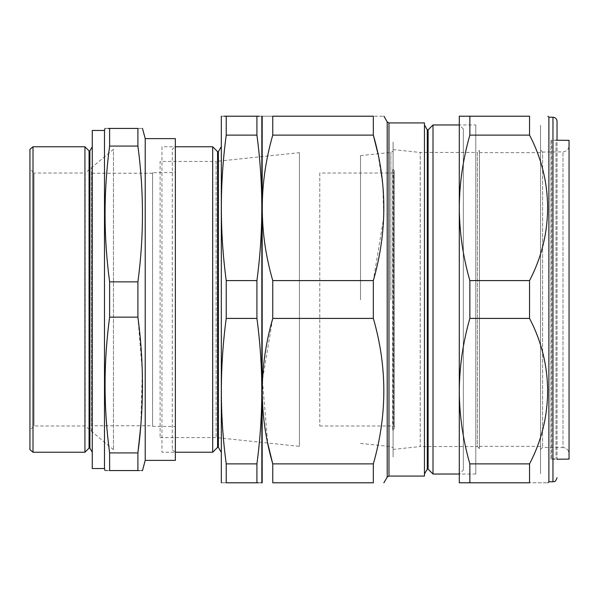 <?xml version="1.0" encoding="UTF-8"?>
<svg xmlns="http://www.w3.org/2000/svg" width="599" height="599" viewBox="0 0 599 599"><rect width="100%" height="100%" fill="white"/><g stroke="black" fill="none" stroke-linecap="round" stroke-linejoin="round"><path stroke-width="0.45" stroke-dasharray="3 2.25" d="M161.947 146.762L161.947 452.238L161.947 146.762L175.357 146.762L175.357 452.26L175.357 146.74L172.302 149.308L172.302 449.692L172.302 149.308M175.357 460.384L175.357 138.616M145.22 460.384L145.22 138.616M109.617 452.926L137.905 452.926L137.905 470.567L109.617 470.567L109.617 452.926C103.545 407.664 103.545 362.402 109.617 317.141L109.617 281.859C103.545 236.598 103.545 191.336 109.617 146.074L109.617 128.433L137.905 128.433L137.905 146.074C143.977 191.336 143.977 236.598 137.905 281.859L137.905 317.141L142.3 371.455L140.787 425.762M137.905 128.433C143.97 128.433 143.97 128.433 137.905 128.433M139.335 470.567L141.439 470.567M137.905 281.859L109.617 281.859M137.905 317.141L109.617 317.141M105.035 470.567L106.51 470.567M107.004 470.567L109.617 470.567M108.187 128.433L106.083 128.433M105.731 128.433L105.035 128.433M137.905 146.074L109.617 146.074M104.488 468.53L104.488 130.47M92.268 468.53L92.268 130.47M92.268 146.762L92.268 452.238L92.268 146.762M89.88 448.112L89.88 150.888M89.071 448.112L89.071 150.888M84.938 452.238L84.938 146.762M33.005 452.238L33.005 146.762M29.95 149.323L29.95 449.677M29.95 168.955L29.95 430.045L29.95 168.955L34.023 173.029L34.023 425.971L34.023 173.029L85.17 173.029L85.17 425.971L85.17 173.029L113.451 149.308L113.451 449.692L113.451 149.308M91.482 425.762L91.482 173.238L91.482 425.762L152.58 425.762L152.58 173.238L152.58 425.762M91.482 431.265L91.482 167.735L91.482 431.265M152.58 172.669L152.58 426.331L152.58 172.669L175.185 172.475L175.185 426.525L175.185 172.475M261.943 116.618L261.943 482.382L261.943 116.618M261.83 482.787L261.149 482.787M260.775 482.787L258.491 482.787M256.919 135.119C263.425 183.608 263.425 232.105 256.919 280.594L256.919 318.406C263.425 366.895 263.425 415.392 256.919 463.881L256.919 482.787L226.227 482.787L226.227 463.881C219.728 415.392 219.728 366.895 226.227 318.406L226.227 280.594C219.728 232.105 219.728 183.608 226.227 135.119L226.227 116.213L256.919 116.213L256.919 135.119L226.227 135.119M259.172 116.213L261.83 116.213M212.682 146.762L212.682 452.238M217.572 151.644L217.572 447.356M218.388 151.644L218.388 447.356M221.211 452.238L221.211 146.762L221.211 452.238M221.211 482.382L221.211 116.618M223.981 116.213L221.323 116.213M226.227 482.787C219.728 482.787 219.728 482.787 226.227 482.787M256.919 463.881L226.227 463.881M256.919 318.406L226.227 318.406M256.919 280.594L226.227 280.594M299.41 152.663L299.41 446.337L299.41 152.663L216.097 161.423L216.097 437.577L216.097 161.423L160.113 161.423L160.113 437.577L160.113 161.423M319.776 173.029L319.776 425.971L319.776 173.029L393.498 173.029L393.498 425.971L393.498 173.029L394.314 172.22L394.314 426.78L394.314 172.22M319.776 425.971L393.498 425.971L394.314 426.78M394.314 170.625L394.314 428.375L394.314 170.625L392.682 168.626L392.682 430.374L392.682 168.626L394.314 170.625M393.094 299.867L393.094 151.203L393.094 299.867M393.094 456.925L393.094 142.075L393.094 456.925M360.508 299.859L360.508 155.613L360.508 299.859M390.855 299.867L390.855 152.423L390.855 299.867M433.01 474.034L433.01 124.966M475.778 124.966L475.778 474.034L475.778 124.966L459.283 124.966M428.105 469.122L428.105 129.878M427.289 469.122L427.289 129.878M424.459 124.966L424.459 474.034L424.459 124.966M424.459 122.93L424.459 476.07M383.922 482.787L383.465 482.787M373.334 463.881L373.334 482.787L272.755 482.787L272.755 463.881L373.334 463.881C387.313 415.661 387.313 367.165 373.334 318.406L272.755 318.406L262.422 380.298L267.678 442.998M377.947 153.778L382.881 185.615L383.719 217.579L373.334 280.594L373.334 318.406M272.755 135.119L272.755 116.213C258.783 116.213 258.783 116.213 272.755 116.213L373.334 116.213C387.313 116.213 387.313 116.213 373.334 116.213L373.334 135.119L272.755 135.119C258.775 183.339 258.775 231.835 272.755 280.594L272.755 318.406M373.334 280.594L272.755 280.594M393.094 299.5L393.094 449.392L393.094 299.5M393.094 149.608L420.221 152.46L477.403 152.46L477.403 446.54L420.221 446.54L420.221 152.46L420.221 446.54L393.094 449.392M479.44 448.576L477.403 446.54L477.403 152.46L479.44 150.424L479.44 448.576L479.44 150.424M540.538 254.38L540.538 259.195L540.538 254.38M540.538 267.476L540.538 269.82L540.538 267.476M540.538 284.69L540.538 290.635L540.538 284.69M540.538 301.462L540.538 304.367L540.538 301.462M540.538 332.452L540.538 327.376L540.538 332.452M540.538 303.82L540.538 298.384L540.538 303.82M540.538 288.583L540.538 290.919L540.538 288.583M540.538 153.104L540.538 446.337L540.538 153.104M540.538 125.288L540.538 473.712L540.538 125.288M540.538 295.577L540.538 291.788L540.538 295.577M540.538 308.268L540.538 305.063L540.538 308.268M540.538 324.928L540.538 316.152L540.538 324.928M540.538 322.532L540.538 317.358L540.538 322.532M540.538 308.043L540.538 311.225L540.538 308.043M540.538 292.986L540.538 295.427L540.538 292.986M540.538 275.398L540.538 280.19L540.538 275.398M540.538 263.582L540.538 259.749L540.538 263.582M540.538 249.693L540.538 252.748L540.538 249.693M479.44 153.104L479.44 446.337L479.44 153.104M550.923 459.268L550.923 140.188L550.923 459.268L557.033 459.216M569.05 140.346L569.05 459.111M569.05 453.683L569.05 145.767L569.05 453.683C568.698 449.999 566.676 447.962 562.993 447.573L562.993 151.876L562.993 447.573C566.676 447.962 568.698 449.999 569.05 453.683M542.589 152.056L540.538 150.02L540.538 449.437L540.538 150.02L542.589 152.056L542.589 447.401L542.589 152.056L562.993 151.876C566.676 151.495 568.698 149.458 569.05 145.767M551.739 458.819L556.014 458.819L557.033 459.837L557.033 139.163L556.014 140.181L556.014 458.819L556.014 140.181L551.739 140.181L551.739 458.819L551.739 140.181M557.033 459.837L557.033 121.305M548.886 117.232L548.886 481.768M469.863 482.787L529.538 482.787C553.611 482.787 553.611 482.787 529.538 482.787L529.538 463.881C553.701 417.855 553.536 364.177 529.538 318.406L529.538 280.594C553.701 234.568 553.536 180.891 529.538 135.119L529.538 116.213L459.283 116.213L459.283 482.787L469.863 482.787L469.863 463.881C462.982 439.891 459.455 415.646 459.283 391.147C459.463 366.588 462.99 342.343 469.863 318.406L469.863 280.594C462.982 256.604 459.455 232.36 459.283 207.853C459.463 183.301 462.99 159.049 469.863 135.119L469.863 116.213M463.334 470.02L463.334 128.98L463.334 470.02L459.283 474.071L459.283 124.929L459.283 474.071M469.863 463.881L529.538 463.881M469.863 318.406L529.538 318.406M469.863 280.594L529.538 280.594M469.863 135.119L529.538 135.119M388.976 476.07L388.976 122.93M387.209 121.911L387.209 477.089M552.959 117.232L552.959 481.768M172.302 449.692L175.357 452.26L161.947 452.238M113.451 449.692L85.17 425.971L34.023 425.971L29.95 430.045M152.58 173.238L91.482 173.238M152.58 426.331L175.185 426.525M160.113 437.577L216.097 437.577L299.41 446.337M392.682 430.374L394.314 428.375M360.508 443.387L390.855 446.577L393.094 447.797M360.508 155.613L390.855 152.423L393.094 151.203M475.778 474.034L459.283 474.034M479.44 446.337L540.538 446.337M479.44 152.663L540.538 152.663M557.033 140.241L550.923 140.188M540.538 449.437L542.589 447.401L562.993 447.573M463.334 128.98L459.283 124.929"/><path stroke-width="0.9" d="M145.22 460.384L145.22 138.616L175.357 138.616L175.357 460.384L145.22 460.384L142.487 470.567L141.439 470.567M140.787 425.762L137.905 452.926C143.977 407.664 143.977 362.402 137.905 317.141L137.905 281.859C143.977 236.598 143.977 191.336 137.905 146.074L137.905 128.433C143.97 128.433 143.97 128.433 137.905 128.433L109.617 128.433L109.617 146.074C103.545 191.336 103.545 236.598 109.617 281.859L109.617 317.141C103.545 362.402 103.545 407.664 109.617 452.926L109.617 470.567C103.552 470.567 103.552 470.567 109.617 470.567L137.905 470.567L137.905 452.926L109.617 452.926M137.905 470.567C143.97 470.567 143.97 470.567 137.905 470.567L139.335 470.567M106.51 470.567L107.004 470.567M137.905 317.141L109.617 317.141M137.905 281.859L109.617 281.859M137.905 146.074L109.617 146.074M109.617 128.433C103.552 128.433 103.552 128.433 109.617 128.433L108.187 128.433M104.488 468.53L92.268 468.53L92.268 130.47L104.488 130.47L104.488 468.53L105.035 470.567M104.488 130.47L105.035 128.433M89.88 448.112L89.071 448.112L89.071 150.888L89.88 150.888L89.88 448.112L92.268 452.238M89.88 150.888L92.268 146.762M89.071 150.888L84.938 146.762L84.938 452.238L89.071 448.112M33.005 452.238L29.95 449.677L29.95 149.323L33.005 146.762L33.005 452.238L84.938 452.238M33.005 146.762L84.938 146.762M261.83 482.787L261.83 116.213M261.149 482.787L260.775 482.787M258.491 482.787L256.919 482.787L256.919 463.881L226.227 463.881L226.227 482.787C219.728 482.787 219.728 482.787 226.227 482.787L256.919 482.787C263.425 482.787 263.425 482.787 256.919 482.787M256.919 463.881C263.425 415.392 263.425 366.895 256.919 318.406L256.919 280.594C263.425 232.105 263.425 183.608 256.919 135.119L256.919 116.213C263.425 116.213 263.425 116.213 256.919 116.213L259.172 116.213M175.357 146.762L212.682 146.762L212.682 452.238L217.572 447.356L217.572 151.644L212.682 146.762M217.572 447.356L218.388 447.356L218.388 151.644L217.572 151.644M218.388 447.356L221.211 452.238M221.323 116.213L221.323 482.787M256.919 116.213L226.227 116.213C219.728 116.213 219.728 116.213 226.227 116.213L223.981 116.213M226.227 116.213L226.227 135.119C219.728 183.608 219.728 232.105 226.227 280.594L226.227 318.406C219.728 366.895 219.728 415.392 226.227 463.881M256.919 318.406L226.227 318.406M256.919 135.119L226.227 135.119M256.919 280.594L226.227 280.594M459.283 124.966L433.01 124.966L433.01 474.034L459.283 474.034M428.105 129.878L428.105 469.122L427.289 469.122L427.289 129.878L428.105 129.878L433.01 124.966M427.289 129.878L424.459 124.966M424.459 476.07L424.459 122.93L388.976 122.93L388.976 476.07L424.459 476.07M383.922 482.787L387.209 477.089L388.976 476.07M267.678 442.998L272.755 463.881L272.755 482.787C258.783 482.787 258.783 482.787 272.755 482.787C258.783 482.787 258.783 482.787 272.755 482.787L373.334 482.787C387.313 482.787 387.313 482.787 373.334 482.787C387.313 482.787 387.313 482.787 373.334 482.787L373.334 463.881L272.755 463.881C258.775 415.661 258.775 367.165 272.755 318.406L272.755 280.594C258.775 232.375 258.775 183.878 272.755 135.119L272.755 116.213C258.783 116.213 258.783 116.213 272.755 116.213L373.334 116.213C387.313 116.213 387.313 116.213 373.334 116.213L373.334 135.119C387.313 183.339 387.313 231.835 373.334 280.594L272.755 280.594M377.947 153.778L373.334 135.119L272.755 135.119M373.334 463.881C387.313 415.122 387.313 366.625 373.334 318.406L373.334 280.594M373.334 318.406L272.755 318.406M262.175 482.787L262.175 116.213M557.033 459.216L569.05 459.111L569.05 140.346L557.033 140.241M557.033 477.695C555.048 483.311 554.112 480.997 552.959 481.768L552.959 117.232C555.438 117.471 556.793 118.827 557.033 121.305L557.033 139.163M552.959 117.232L548.886 117.232L547.868 116.213M552.959 481.768L548.886 481.768L548.886 117.232M469.863 116.213L469.863 135.119C462.982 159.109 459.455 183.354 459.283 207.853L459.283 116.213L529.538 116.213C553.611 116.213 553.611 116.213 529.538 116.213C553.611 116.213 553.611 116.213 529.538 116.213L529.538 135.119C553.701 181.145 553.536 234.823 529.538 280.594L529.538 318.406C553.701 364.432 553.536 418.109 529.538 463.881L529.538 482.787C553.611 482.787 553.611 482.787 529.538 482.787L459.283 482.787L459.283 207.853C459.463 232.412 462.99 256.657 469.863 280.594L469.863 318.406C462.982 342.396 459.455 366.64 459.283 391.147C459.463 415.699 462.99 439.951 469.863 463.881L469.863 482.787M469.863 135.119L529.538 135.119M469.863 280.594L529.538 280.594M469.863 318.406L529.538 318.406M469.863 463.881L529.538 463.881M387.209 477.089L387.209 121.911L383.922 116.213M145.22 138.616L142.487 128.433M175.357 452.238L212.682 452.238M218.388 151.644L221.211 146.762M428.105 469.122L433.01 474.034M427.289 469.122L424.459 474.034M388.976 122.93L387.209 121.911M548.886 481.768L547.868 482.787"/></g></svg>
